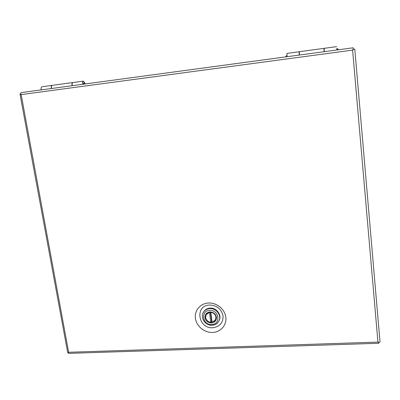 <?xml version="1.0" encoding="UTF-8"?>
<svg xmlns="http://www.w3.org/2000/svg" width="400" height="400" viewBox="0 0 400 400"><rect width="100%" height="100%" fill="white"/><g stroke="black" fill="none" stroke-linecap="round" stroke-linejoin="round"><path stroke-width="0.6" d="M211.69 324.53C221.13 324.505 219.125 309.6 209.735 310.37C200.3 310.49 202.395 325.265 211.69 324.53M212.135 325.235C215.24 325.015 217.49 323.61 218.895 321.025C221.855 315.68 216.3 308.05 209.84 308.61C206.945 308.825 204.78 310.095 203.35 312.425C199.97 317.74 205.495 325.775 212.135 325.235M218.895 321.025L219.155 320.495C222.11 315.165 216.565 307.545 210.12 308.105C207.225 308.32 205.065 309.59 203.64 311.915L203.605 311.975M210.75 312.335C213.615 312.775 215.35 314.36 215.955 317.1L215.505 319.83L212.115 322.245L210.785 312.27M211.93 320.905L211.56 320.89L210.83 322.3C207.98 321.86 206.25 320.275 205.64 317.555L206.165 314.665L209.505 312.315M209.46 312.395L210.83 322.3M211.56 320.89L210.37 312.25M212.56 332.45C204.475 332.81 196.49 326.29 195.425 318.465C194.24 310.645 200.32 303.37 208.495 303.02C216.655 302.55 224.83 309.205 225.82 317.135C226.93 325.06 220.665 332.205 212.56 332.45M209.695 305.03C194.56 305.27 197.955 328.915 212.825 327.74C219.795 326.745 223.2 322.8 223.045 315.905C221.355 309.045 216.905 305.42 209.695 305.03M353.255 48.775L352.61 50.115L353.255 48.775L353.155 47.785L21.165 92.6L20.535 93.57L21.17 94.59L20.005 94.085L67.695 352.525L68.585 352.43M353.155 47.785L21.165 92.6M67.955 352.745L68.64 352.28L377.945 342.09L379.14 342.545L380 341.795L354.785 49.08L353.3 49.265L352.605 50.115L21.17 94.595L68.64 352.28L68.375 353.095L68.86 353.355M352.65 50.085L353.785 49.195M68.75 353.36L378.745 343.27L378.67 342.385M352.605 50.115L377.945 342.09L378.725 342.965M68.465 352.79L68.56 352.475M20.76 93.98L20.235 94.045M352.61 50.105L353.295 49.265M299.36 55.05L299.305 53.645M287.03 56.71L286.98 53.395L299.125 51.745L299.255 52.02M299.225 55.065L299.125 51.745M324.14 48.335L324.34 51.675M336.86 49.985L336.83 48.535M337.205 49.94L337.095 48.495L336.78 48.54L336.89 49.98M324.135 51.705L323.935 48.365L324.195 49.985M323.935 48.365L299.325 51.715L299.42 55.04M324.215 50.24L324.2 51.695M41.14 89.905C40.92 88.095 41.205 87.045 41.995 86.755L42.015 86.75M51.3 88.53C51.085 86.715 51.355 85.66 52.125 85.375L52.215 85.365M72.975 82.535L72.955 82.54C72.235 82.82 71.985 83.88 72.205 85.71M82.615 84.305C82.395 82.465 82.635 81.405 83.33 81.125L84.845 82.995M83.56 84.175L83.895 82.805L83.63 82.84L83.295 84.215M72.035 85.735C71.82 83.9 72.07 82.845 72.79 82.56L72.88 82.555M72.79 82.56L52.29 85.35C51.52 85.64 51.245 86.69 51.465 88.51M216.045 317.125L215.585 319.78L213.765 321.66M212.115 322.225L210.845 322.27M205.01 317.715C205.84 321.025 207.995 322.78 211.48 322.995C214.87 322.495 216.525 320.57 216.445 317.215C215.615 313.885 213.45 312.12 209.95 311.92C206.555 312.44 204.91 314.37 205.01 317.715M205.605 317.18L206.165 314.57C208.195 310.43 215.625 312.265 216.035 317.03M286.91 55.295L286.89 56.73M215.585 319.78L216.025 317.09C215.645 312.325 208.105 310.48 206.165 314.57M206.165 314.665L206.495 314.07M203.64 311.915L203.35 312.425M215.505 319.83L215.835 319.19M354.785 49.08L380 341.795M338.8 49.725L337.095 48.495M286.875 55.3L285.51 56.92M324.135 48.335L336.605 46.64M85.54 83.91L83.895 82.805M41.06 89.145L40.89 89.935M41.995 86.755L52.125 85.375M72.955 82.54L83.33 81.125"/></g></svg>
